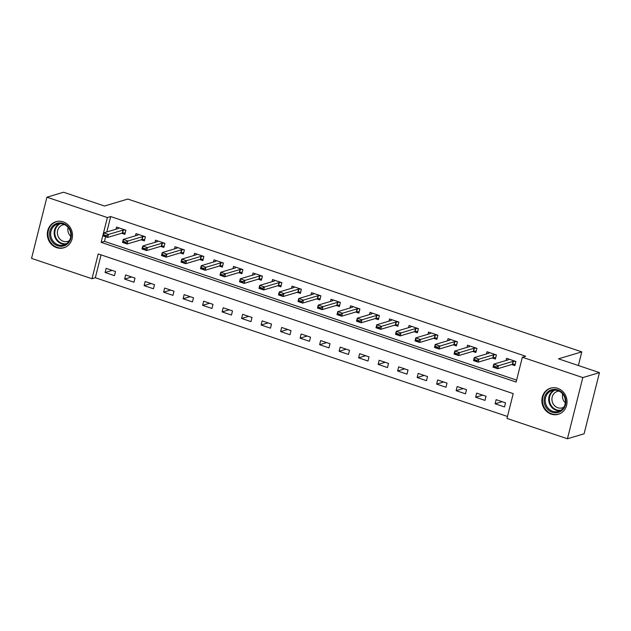 <?xml version="1.0" encoding="UTF-8"?>
<svg xmlns="http://www.w3.org/2000/svg" width="631" height="631" viewBox="0 0 631 631"><rect width="100%" height="100%" fill="white"/><g stroke="black" fill="none" stroke-linecap="round" stroke-linejoin="round"><path stroke-width="0.95" d="M63.147 221.852A13.622 12.494 73.4 0 1 72.494 235.024A13.622 12.494 73.4 0 1 63.802 247.802A13.622 12.494 73.4 0 1 56.664 247.652A13.622 12.494 73.4 0 1 47.317 234.48A13.622 12.494 73.4 0 1 56.001 221.702A13.622 12.494 73.4 0 1 63.147 221.852M557.686 388.325A13.622 12.494 73.4 0 1 567.04 401.497A13.622 12.494 73.4 0 1 558.348 414.275A13.622 12.494 73.4 0 1 551.21 414.125A13.622 12.494 73.4 0 1 541.863 400.953A13.622 12.494 73.4 0 1 550.548 388.175A13.622 12.494 73.4 0 1 557.686 388.325M46.915 197.203L63.565 192.226L104.517 206.014L127.817 199.049L581.798 351.869L558.498 358.834L599.45 372.613L584.085 433.797L567.435 438.774L506.985 418.424L513.216 393.618L98.231 253.93L92 278.736L31.55 258.387L46.915 197.203L107.373 217.553L101.141 242.351L516.119 382.047L522.35 357.241L582.807 377.59L567.435 438.774M101.07 254.885L95.328 277.735L507.474 416.476M95.328 277.735L92 278.736M505.526 402.815L496.163 399.668L495.122 403.801L504.484 406.948L505.526 402.815M486.02 396.252L476.665 393.097L475.624 397.23L484.987 400.385L486.02 396.252M466.522 389.69L457.159 386.535L456.126 390.668L465.481 393.823L466.522 389.69M447.024 383.12L437.662 379.972L436.62 384.105L445.983 387.253L447.024 383.12M427.518 376.557L418.156 373.41L417.123 377.543L426.485 380.69L427.518 376.557M408.02 369.995L398.658 366.84L397.617 370.973L406.979 374.128L408.02 369.995M388.515 363.424L379.16 360.277L378.119 364.41L387.481 367.565L388.515 363.424M369.017 356.862L359.654 353.715L358.621 357.848L367.976 360.995L369.017 356.862M349.519 350.3L340.156 347.145L339.115 351.286L348.478 354.433L349.519 350.3M330.013 343.737L320.658 340.582L319.617 344.715L328.98 347.87L330.013 343.737M310.515 337.167L301.153 334.02L300.111 338.153L309.474 341.308L310.515 337.167M291.009 330.605L281.655 327.457L280.614 331.59L289.976 334.738L291.009 330.605M271.511 324.042L262.149 320.887L261.116 325.028L270.47 328.175L271.511 324.042M252.014 317.48L242.651 314.325L241.61 318.458L250.972 321.613L252.014 317.48M232.508 310.909L223.153 307.762L222.112 311.895L231.474 315.05L232.508 310.909M213.01 304.347L203.647 301.2L202.614 305.333L211.969 308.48L213.01 304.347M193.512 297.785L184.149 294.63L183.108 298.771L192.471 301.918L193.512 297.785M174.006 291.222L164.644 288.067L163.61 292.2L172.965 295.355L174.006 291.222M154.508 284.652L145.146 281.505L144.105 285.638L153.467 288.785L154.508 284.652M135.002 278.09L125.648 274.942L124.607 279.076L133.969 282.223L135.002 278.09M115.505 271.527L106.142 268.372L105.109 272.505L114.463 275.66L115.505 271.527M522.35 357.241L525.678 356.247L110.701 216.559L106.828 231.956M105.629 236.743L104.47 241.357L516.608 380.099M511.686 364.537L514.872 365.609L515.906 361.476L506.543 358.321L505.999 360.514M492.188 357.974L495.367 359.047L496.408 354.914L487.045 351.759L486.493 353.944M472.682 351.412L475.869 352.484L476.902 348.344L467.547 345.196L466.995 347.381M453.184 344.841L456.363 345.914L457.404 341.781L448.042 338.634L447.497 340.819M433.686 338.279L436.865 339.352L437.906 335.219L428.544 332.064L427.992 334.256M414.181 331.717L417.367 332.789L418.4 328.656L409.046 325.501L408.494 327.686M394.683 325.154L397.861 326.219L398.902 322.086L389.54 318.939L388.996 321.124M375.177 318.584L378.363 319.657L379.405 315.524L370.042 312.377L369.49 314.561M355.679 312.022L358.858 313.094L359.899 308.961L350.536 305.806L349.992 307.999M336.181 305.459L339.36 306.532L340.401 302.399L331.038 299.244L330.486 301.429M316.675 298.897L319.862 299.962L320.895 295.829L311.54 292.681L310.988 294.866M297.177 292.327L300.356 293.399L301.397 289.266L292.035 286.119L291.49 288.304M277.672 285.764L280.858 286.837L281.899 282.704L272.537 279.549L271.985 281.741M258.174 279.202L261.36 280.274L262.393 276.141L253.031 272.986L252.487 275.171M238.676 272.639L241.854 273.704L242.896 269.571L233.533 266.424L232.981 268.609M219.17 266.069L222.357 267.142L223.39 263.009L214.035 259.862L213.483 262.046M199.672 259.507L202.851 260.579L203.892 256.446L194.529 253.291L193.985 255.484M180.166 252.944L183.353 254.017L184.394 249.884L175.032 246.729L174.479 248.914M160.668 246.382L163.855 247.447L164.888 243.314L155.526 240.166L154.981 242.351M141.17 239.812L144.349 240.884L145.39 236.751L136.028 233.604L135.476 235.789M121.665 233.249L124.851 234.322L125.884 230.189L116.53 227.034L115.978 229.219M578.375 365.523L581.798 351.869M599.45 372.613L582.807 377.59M110.701 216.559L107.373 217.553M104.47 241.357L101.141 242.351M502.181 401.687L495.122 403.801M112.16 270.399L105.109 272.505M131.658 276.962L124.607 279.076M151.164 283.532L144.105 285.638M170.662 290.094L163.61 292.2M190.168 296.657L183.108 298.771M209.666 303.219L202.614 305.333M229.163 309.789L222.112 311.895M248.669 316.352L241.61 318.458M268.167 322.914L261.116 325.028M287.673 329.477L280.614 331.59M307.171 336.047L300.111 338.153M326.669 342.609L319.617 344.715M346.174 349.172L339.115 351.286M365.672 355.742L358.621 357.848M385.178 362.304L378.119 364.41M404.676 368.867L397.617 370.973M424.174 375.429L417.123 377.543M443.68 382L436.62 384.105M463.178 388.562L456.126 390.668M482.676 395.124L475.624 397.23M514.375 364.261L515.141 364.521M515.314 361.279L513.09 361.366L498.443 365.743L497.693 368.717L493.016 367.147L493.757 364.166L508.412 359.788L508.823 359.094M496.092 366.848L493.757 366.059L493.631 366.556L495.966 367.345L498.443 365.743L493.757 364.166L493.757 366.059M515.212 364.237L512.34 364.339L497.693 368.717L495.966 367.345M493.016 367.147L493.631 366.556M494.878 357.69L495.643 357.951M495.816 354.709L493.592 354.803L478.937 359.181L478.195 362.155L473.51 360.577L474.26 357.603L488.907 353.226L489.325 352.524M476.594 360.285L474.252 359.496L474.126 359.993L476.468 360.782L478.937 359.181L474.26 357.603L474.252 359.496M495.714 357.674L492.843 357.777L478.195 362.155L476.468 360.782M473.51 360.577L474.126 359.993M475.372 351.128L476.145 351.388M476.318 348.146L474.086 348.241L459.439 352.619L458.69 355.592L454.012 354.015L454.762 351.041L469.409 346.664L469.819 345.962M457.089 353.723L454.754 352.934L454.628 353.431L456.97 354.212L459.439 352.619L454.762 351.041L454.754 352.934M476.216 351.104L473.337 351.215L458.69 355.592L456.97 354.212M454.012 354.015L454.628 353.431M455.874 344.565L456.639 344.826M456.812 341.584L454.588 341.671L439.941 346.048L439.192 349.03L434.507 347.452L435.256 344.479L449.903 340.101L450.321 339.399M437.591 347.153L435.248 346.364L435.13 346.861L437.464 347.649L439.941 346.048L435.256 344.479L435.248 346.364M456.71 344.542L453.839 344.652L439.192 349.03L437.464 347.649M434.507 347.452L435.13 346.861M436.368 338.003L437.141 338.263M437.315 335.022L435.082 335.108L420.435 339.486L419.686 342.459L415.009 340.89L415.758 337.908L430.405 333.531L430.815 332.837M418.093 340.59L415.75 339.801L415.624 340.298L417.967 341.087L420.435 339.486L415.758 337.908L415.75 339.801M437.212 337.979L434.341 338.082L419.686 342.459L417.967 341.087M415.009 340.89L415.624 340.298M547.266 392.411A11.784 10.814 73.4 0 1 562.678 393.168A11.784 10.814 73.4 0 1 562.702 409.716A11.784 10.814 73.4 0 1 547.29 408.959A11.784 10.814 73.4 0 1 547.266 392.411M562.458 408.975A10.916 10.017 -106.6 0 0 563.909 395.732A10.916 10.017 -106.6 0 0 552.188 390.51A10.916 10.017 -106.6 0 0 548.165 392.955A10.916 10.017 -106.6 0 0 546.722 406.198A10.916 10.017 -106.6 0 0 558.443 411.42A10.916 10.017 -106.6 0 0 562.458 408.975M563.838 407.192A8.597 7.887 73.4 0 1 562.324 407.839A8.597 7.887 73.4 0 1 553.095 403.73A8.597 7.887 73.4 0 1 554.239 393.302A8.597 7.887 73.4 0 1 557.402 391.37A8.597 7.887 73.4 0 1 559.027 391.086M552.59 387.757A13.535 12.415 -106.6 0 0 551.108 388.097A13.535 12.415 -106.6 0 0 546.123 391.133A13.535 12.415 -106.6 0 0 544.324 407.555A13.535 12.415 -106.6 0 0 558.861 414.031A13.535 12.415 -106.6 0 0 560.281 413.502M565.329 402.823A8.597 7.887 73.4 0 1 562.671 393.925M57.634 245.751A11.784 10.814 73.4 0 1 49.904 231.049A11.784 10.814 73.4 0 1 63.242 223.429A11.784 10.814 73.4 0 1 70.972 238.139A11.784 10.814 73.4 0 1 57.634 245.751M63.368 224.155A10.916 10.017 -106.6 0 0 57.642 224.037A10.916 10.017 -106.6 0 0 50.685 234.275A10.916 10.017 -106.6 0 0 58.178 244.828A10.916 10.017 -106.6 0 0 63.897 244.946A10.916 10.017 -106.6 0 0 70.853 234.708A10.916 10.017 -106.6 0 0 63.368 224.155M70.782 236.349A8.597 7.887 73.4 0 1 68.124 227.452M69.3 240.719A8.597 7.887 73.4 0 1 67.777 241.365A8.597 7.887 73.4 0 1 63.274 241.271A8.597 7.887 73.4 0 1 57.374 232.965A8.597 7.887 73.4 0 1 62.855 224.896A8.597 7.887 73.4 0 1 64.48 224.612M58.044 221.284A13.535 12.415 -106.6 0 0 56.561 221.623A13.535 12.415 -106.6 0 0 47.932 234.322A13.535 12.415 -106.6 0 0 57.216 247.407A13.535 12.415 -106.6 0 0 64.315 247.557A13.535 12.415 -106.6 0 0 65.734 247.029M416.87 331.433L417.635 331.693M417.809 328.451L415.584 328.546L400.937 332.923L400.188 335.897L395.511 334.32L396.252 331.346L410.907 326.968L411.317 326.266M398.587 334.028L396.252 333.239L396.126 333.736L398.461 334.525L400.937 332.923L396.252 331.346L396.252 333.239M417.706 331.417L414.835 331.52L400.188 335.897L398.461 334.525M395.511 334.32L396.126 333.736M397.372 324.87L398.137 325.131M398.311 321.889L396.087 321.976L381.432 326.353L380.69 329.335L376.005 327.757L376.754 324.784L391.401 320.406L391.819 319.704M379.089 327.465L376.746 326.677L376.62 327.173L378.963 327.954L381.432 326.353L376.754 324.784L376.746 326.677M398.208 324.847L395.337 324.957L380.69 329.335L378.963 327.954M376.005 327.757L376.62 327.173M377.866 318.308L378.639 318.568M378.813 315.326L376.581 315.413L361.934 319.791L361.184 322.772L356.507 321.195L357.256 318.213L371.904 313.836L372.314 313.142M359.591 320.895L357.249 320.106L357.122 320.603L359.465 321.392L361.934 319.791L357.256 318.213L357.249 320.106M378.71 318.284L375.831 318.395L361.184 322.772L359.465 321.392M356.507 321.195L357.122 320.603M358.369 311.746L359.134 311.998M359.307 308.764L357.083 308.851L342.436 313.228L341.686 316.202L337.009 314.632L337.751 311.651L352.398 307.273L352.816 306.571M340.085 314.333L337.743 313.544L337.624 314.041L339.959 314.83L342.436 313.228L337.751 311.651L337.743 313.544M359.205 311.722L356.334 311.824L341.686 316.202L339.959 314.83M337.009 314.632L337.624 314.041M338.863 305.175L339.636 305.436M339.809 302.194L337.577 302.288L322.93 306.666L322.189 309.64L317.503 308.062L318.253 305.089L332.9 300.711L333.31 300.009M320.587 307.77L318.245 306.981L318.119 307.478L320.461 308.267L322.93 306.666L318.253 305.089L318.245 306.981M339.707 305.152L336.836 305.262L322.189 309.64L320.461 308.267M317.503 308.062L318.119 307.478M319.365 298.613L320.13 298.873M320.303 295.631L318.079 295.718L303.432 300.096L302.683 303.077L298.006 301.5L298.755 298.526L313.402 294.149L313.812 293.447M301.082 301.208L298.747 300.419L298.621 300.916L300.963 301.697L303.432 300.096L298.755 298.526L298.747 300.419M320.201 298.589L317.33 298.7L302.683 303.077L300.963 301.697M298.006 301.5L298.621 300.916M299.867 292.05L300.632 292.311M300.806 289.069L298.581 289.156L283.934 293.533L283.185 296.515L278.5 294.937L279.249 291.956L293.896 287.578L294.314 286.884M281.584 294.638L279.241 293.849L279.115 294.346L281.458 295.134L283.934 293.533L279.249 291.956L279.241 293.849M300.703 292.027L297.832 292.137L283.185 296.515L281.458 295.134M278.5 294.937L279.115 294.346M280.361 285.488L281.134 285.74M281.308 282.507L279.076 282.593L264.428 286.971L263.679 289.945L259.002 288.375L259.751 285.393L274.398 281.016L274.808 280.314M262.086 288.075L259.743 287.286L259.617 287.783L261.96 288.572L264.428 286.971L259.751 285.393L259.743 287.286M281.205 285.464L278.326 285.567L263.679 289.945L261.96 288.572M259.002 288.375L259.617 287.783M260.863 278.918L261.628 279.178M261.802 275.936L259.578 276.031L244.931 280.409L244.181 283.382L239.504 281.805L240.245 278.831L254.892 274.453L255.31 273.751M242.58 281.513L240.237 280.724L240.119 281.221L242.454 282.01L244.931 280.409L240.245 278.831L240.237 280.724M261.699 278.894L258.828 279.005L244.181 283.382L242.454 282.01M239.504 281.805L240.119 281.221M241.357 272.355L242.13 272.616M242.304 269.374L240.072 269.461L225.425 273.838L224.683 276.82L219.998 275.242L220.747 272.269L235.395 267.891L235.813 267.189M223.082 274.942L220.74 274.162L220.613 274.659L222.956 275.439L225.425 273.838L220.747 272.269L220.74 274.162M242.201 272.332L239.33 272.442L224.683 276.82L222.956 275.439M219.998 275.242L220.613 274.659M221.86 265.793L222.633 266.053M222.798 262.811L220.574 262.898L205.927 267.276L205.178 270.249L200.5 268.68L201.25 265.698L215.897 261.321L216.307 260.627M203.576 268.38L201.242 267.591L201.115 268.088L203.458 268.877L205.927 267.276L201.25 265.698L201.242 267.591M222.696 265.769L219.825 265.88L205.178 270.249L203.458 268.877M200.5 268.68L201.115 268.088M202.362 259.231L203.127 259.483M203.3 256.249L201.076 256.336L186.429 260.713L185.68 263.687L180.994 262.11L181.744 259.136L196.391 254.758L196.809 254.056M184.078 261.818L181.736 261.029L181.618 261.526L183.952 262.315L186.429 260.713L181.744 259.136L181.736 261.029M203.198 259.207L200.327 259.309L185.68 263.687L183.952 262.315M180.994 262.11L181.618 261.526M182.856 252.66L183.629 252.921M183.802 249.679L181.57 249.773L166.923 254.151L166.174 257.125L161.497 255.547L162.246 252.574L176.893 248.196L177.303 247.494M164.581 255.255L162.238 254.467L162.112 254.963L164.454 255.752L166.923 254.151L162.246 252.574L162.238 254.467M183.7 252.637L180.821 252.747L166.174 257.125L164.454 255.752M161.497 255.547L162.112 254.963M163.358 246.098L164.123 246.358M164.297 243.116L162.072 243.203L147.425 247.581L146.676 250.562L141.999 248.985L142.74 246.011L157.395 241.634L157.805 240.932M145.075 248.685L142.74 247.904L142.614 248.393L144.949 249.182L147.425 247.581L142.74 246.011L142.74 247.904M164.194 246.074L161.323 246.185L146.676 250.562L144.949 249.182M141.999 248.985L142.614 248.393M143.86 239.535L144.625 239.796M144.799 236.554L142.567 236.641L127.919 241.018L127.178 243.992L122.493 242.422L123.242 239.441L137.889 235.063L138.307 234.369M125.577 242.123L123.234 241.334L123.108 241.831L125.451 242.62L127.919 241.018L123.242 239.441L123.234 241.334M144.696 239.512L141.825 239.614L127.178 243.992L125.451 242.62M122.493 242.422L123.108 241.831M124.354 232.973L125.127 233.225M125.301 229.992L123.069 230.078L108.422 234.456L107.672 237.43L102.995 235.852L103.744 232.878L118.391 228.501L118.802 227.799M106.071 235.56L103.736 234.771L103.61 235.268L105.953 236.057L108.422 234.456L103.744 232.878L103.736 234.771M125.198 232.949L122.319 233.052L107.672 237.43L105.953 236.057M102.995 235.852L103.61 235.268M513.09 361.366L512.34 364.339M513.366 361.334L512.617 364.308M493.592 354.803L492.843 357.777M493.86 354.764L493.119 357.745M474.086 348.241L473.337 351.215M474.362 348.202L473.613 351.175M454.588 341.671L453.839 344.652M454.864 341.639L454.115 344.613M435.082 335.108L434.341 338.082M435.358 335.069L434.609 338.05M560.123 410.734A10.916 10.017 73.4 0 1 549.743 404.282A10.916 10.017 73.4 0 1 551.636 391.922A10.916 10.017 73.4 0 1 553.979 390.163M554.996 390.124A10.553 9.686 -106.6 0 0 552.204 392.08A10.553 9.686 -106.6 0 0 550.508 404.329A10.553 9.686 -106.6 0 0 560.998 410.205M65.577 244.26A10.916 10.017 73.4 0 1 61.641 243.787A10.916 10.017 73.4 0 1 54.219 234.219A10.916 10.017 73.4 0 1 59.432 223.69M60.45 223.65A10.553 9.686 -106.6 0 0 54.85 233.778A10.553 9.686 -106.6 0 0 62.059 243.353A10.553 9.686 -106.6 0 0 66.452 243.732M415.584 328.546L414.835 331.52M415.861 328.506L415.111 331.488M396.087 321.976L395.337 324.957M396.355 321.944L395.613 324.918M376.581 315.413L375.831 318.395M376.857 315.382L376.108 318.355M357.083 308.851L356.334 311.824M357.359 308.811L356.61 311.793M337.577 302.288L336.836 305.262M337.853 302.249L337.104 305.23M318.079 295.718L317.33 298.7M318.355 295.687L317.606 298.66M298.581 289.156L297.832 292.137M298.849 289.124L298.108 292.098M279.076 282.593L278.326 285.567M279.352 282.554L278.602 285.535M259.578 276.031L258.828 279.005M259.854 275.992L259.104 278.973M240.072 269.461L239.33 272.442M240.348 269.429L239.606 272.403M220.574 262.898L219.825 265.88M220.85 262.867L220.101 265.84M201.076 256.336L200.327 259.309M201.352 256.296L200.603 259.278M181.57 249.773L180.821 252.747M181.846 249.734L181.097 252.708M162.072 243.203L161.323 246.185M162.348 243.172L161.599 246.145M142.567 236.641L141.825 239.614M142.843 236.609L142.101 239.583M123.069 230.078L122.319 233.052M123.345 230.039L122.595 233.02M558.861 414.031L559.681 413.786M551.108 388.097L551.928 387.852M64.315 247.557L65.135 247.313M56.561 221.623L57.382 221.378"/></g></svg>
